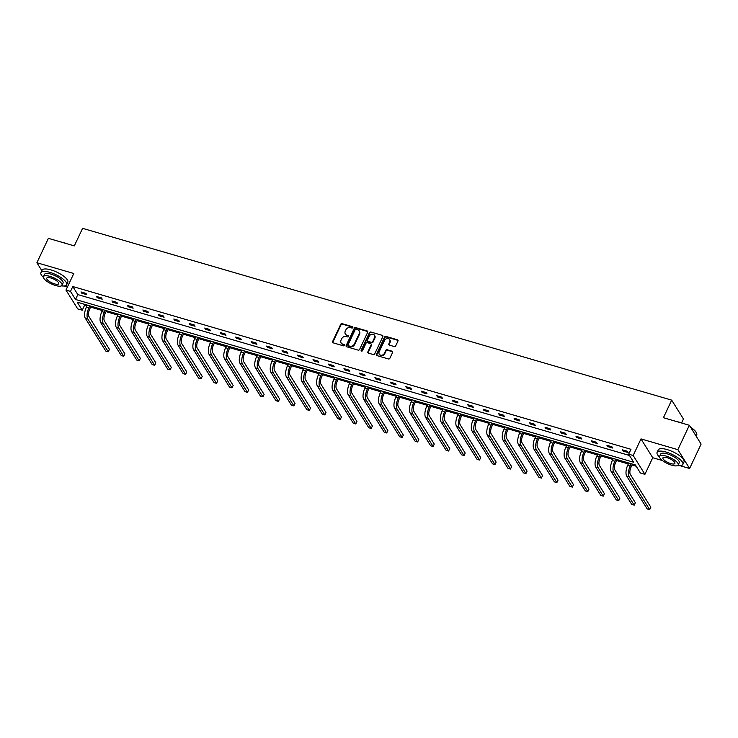 <?xml version="1.0" encoding="UTF-8"?>
<svg xmlns="http://www.w3.org/2000/svg" width="738" height="738" viewBox="0 0 738 738"><rect width="100%" height="100%" fill="white"/><g stroke="black" fill="none" stroke-linecap="round" stroke-linejoin="round"><path stroke-width="1.11" d="M352.829 327.543A0.784 0.664 -32 0 0 352.469 326.676L342.128 323.659A1.116 0.95 -32 0 0 340.698 324.333L332.589 341.574A1.116 0.95 -32 0 0 333.106 342.819L343.447 345.836A0.784 0.664 -32 0 0 344.083 344.489L342.746 344.102A3.57 3.035 -32 0 1 341.15 342.93A3.57 3.035 -32 0 1 341.067 340.126L341.749 338.687A3.57 3.035 -32 0 1 346.306 336.528L347.644 336.925A0.784 0.664 -32 0 0 348.271 335.578L346.934 335.19A3.57 3.035 -32 0 1 345.347 334.019A3.57 3.035 -32 0 1 345.264 331.214L345.938 329.775A3.57 3.035 -32 0 1 350.495 327.626L351.832 328.013A0.784 0.664 -32 0 0 352.829 327.543M352.902 327.229A0.784 0.664 -32 0 0 352.782 327.183L342.441 324.166A1.116 0.95 -32 0 0 341.021 324.84L332.903 342.081A1.116 0.95 -32 0 0 332.82 342.672M344.517 345.043A0.784 0.664 -32 0 0 344.397 344.997L342.746 344.102M348.705 336.141A0.784 0.664 -32 0 0 348.594 336.085L346.934 335.19M680.03 465.696L689.615 468.492L701.1 444.091L689.347 425.263L663.416 417.708L671.691 400.134L82.582 228.337L74.317 245.902L48.385 238.346L36.9 262.746L41.845 270.671M689.615 468.492L677.871 449.663L640.981 438.907L633.176 455.503L644.92 474.322L640.409 473.012L635.381 464.949L77.204 302.165L82.241 310.228L77.73 308.918L65.977 290.089L70.488 291.409L75.525 299.471L633.693 462.246L628.665 454.184L633.176 455.503M689.347 425.263L677.871 449.663M394.276 346.546A1.116 0.95 -32 0 0 395.706 345.873L397.976 341.03A1.116 0.95 -32 0 0 397.459 339.794L385.974 336.445A1.116 0.95 -32 0 0 384.544 337.118L376.435 354.36A1.116 0.95 -32 0 0 376.952 355.605L388.437 358.954A1.116 0.95 -32 0 0 389.867 358.281L392.616 352.432A1.116 0.95 -32 0 0 392.09 351.196L387.173 349.757A1.116 0.95 -32 0 0 385.753 350.43L384.387 353.336A2.989 2.537 -32 0 1 379.184 351.814L384.526 340.458A2.989 2.537 -32 0 1 389.729 341.98L388.843 343.871A1.116 0.95 -32 0 0 389.36 345.116L394.276 346.546M65.977 290.089L73.791 273.503L36.9 262.746M628.665 454.184L630.962 449.304L72.785 286.529L70.488 291.409M367.709 332.211A1.116 0.95 -32 0 0 367.183 330.965L355.698 327.617A1.116 0.95 -32 0 0 354.277 328.29L346.159 345.532A1.116 0.95 -32 0 0 346.685 346.777L358.17 350.126A1.116 0.95 -32 0 0 359.591 349.452L367.709 332.211M370.836 332.026L382.321 335.375A1.116 0.95 -32 0 1 382.847 336.62L374.729 353.862A1.116 0.95 -32 0 1 373.308 354.535L368.391 353.105A1.116 0.95 -32 0 1 367.865 351.86L371.159 344.867A1.116 0.95 -32 0 0 370.633 343.631L367.376 342.681A1.116 0.95 -32 0 0 365.956 343.354L362.524 350.633A0.784 0.664 -32 0 1 361.159 350.236L369.415 332.7A1.116 0.95 -32 0 1 370.836 332.026L382.321 335.375M681.589 422.883L683.434 418.953L671.691 400.134M83.735 304.074L84.538 305.347L86.9 306.039M90.608 307.119L102.37 310.55M106.078 311.63L117.84 315.061M121.539 316.141L133.31 319.572M137.01 320.652L148.781 324.083M152.48 325.163L164.242 328.594M167.95 329.674L179.712 333.106M183.421 334.185L195.183 337.617M198.891 338.696L210.653 342.128M214.352 343.207L226.123 346.639M229.822 347.718L241.594 351.15M245.293 352.229L257.064 355.661M260.763 356.74L272.525 360.172M276.233 361.251L287.995 364.683M291.704 365.762L303.466 369.194M307.174 370.273L318.936 373.705M322.635 374.784L334.406 378.216M338.105 379.295L349.877 382.727M353.576 383.806L365.338 387.238M369.046 388.317L380.808 391.749M384.516 392.837L396.278 396.26M399.987 397.348L411.749 400.771M415.448 401.859L427.219 405.282M430.918 406.37L442.689 409.793M446.389 410.881L458.16 414.304M461.859 415.393L473.621 418.824M477.329 419.904L489.091 423.335M492.8 424.415L504.561 427.846M508.27 428.926L520.032 432.357M523.731 433.437L535.502 436.868M539.201 437.948L550.972 441.379M554.672 442.459L566.443 445.89M570.142 446.97L581.904 450.401M585.612 451.481L597.374 454.912M601.083 455.992L612.844 459.423M616.544 460.503L628.315 463.934M632.014 465.014L636.174 466.222M63.855 286.003L67.416 287.036M640.981 438.907L652.733 457.735L662.493 460.577M652.733 457.735L644.92 474.322M84.538 305.347L82.241 310.228M72.785 286.529L77.822 294.591L629.459 455.466M77.822 294.591L75.525 299.471M628.158 452.542L623.195 451.103L622.402 449.829L627.365 451.278L628.158 452.542M612.688 448.031L607.725 446.591L606.931 445.318L611.894 446.767L612.688 448.031M597.217 443.52L592.254 442.08L591.461 440.807L596.424 442.256L597.217 443.52M581.747 439.009L576.793 437.569L576 436.296L580.954 437.745L581.747 439.009M566.277 434.498L561.323 433.058L560.529 431.785L565.483 433.234L566.277 434.498M550.806 429.986L545.852 428.547L545.059 427.274L550.013 428.723L550.806 429.986M535.336 425.475L530.382 424.036L529.589 422.763L534.543 424.212L535.336 425.475M519.875 420.964L514.912 419.525L514.118 418.252L519.082 419.701L519.875 420.964M504.405 416.453L499.441 415.014L498.648 413.741L503.611 415.19L504.405 416.453M488.934 411.942L483.971 410.503L483.178 409.23L488.141 410.669L488.934 411.942M473.464 407.431L468.51 405.992L467.717 404.719L472.671 406.158L473.464 407.431M457.994 402.92L453.04 401.481L452.246 400.208L457.2 401.647L457.994 402.92M442.523 398.409L437.569 396.97L436.776 395.697L441.73 397.136L442.523 398.409M427.062 393.898L422.099 392.459L421.306 391.186L426.26 392.625L427.062 393.898M411.592 389.387L406.629 387.948L405.835 386.675L410.798 388.114L411.592 389.387M396.121 384.876L391.158 383.437L390.365 382.164L395.328 383.603L396.121 384.876M380.651 380.365L375.697 378.926L374.904 377.653L379.858 379.092L380.651 380.365M365.181 375.854L360.227 374.415L359.434 373.142L364.387 374.581L365.181 375.854M349.711 371.343L344.757 369.904L343.963 368.631L348.917 370.07L349.711 371.343M334.24 366.832L329.286 365.384L328.493 364.12L333.447 365.559L334.24 366.832M318.779 362.321L313.816 360.873L313.023 359.609L317.986 361.048L318.779 362.321M303.309 357.81L298.346 356.362L297.552 355.098L302.515 356.537L303.309 357.81M287.838 353.299L282.875 351.851L282.082 350.587L287.045 352.026L287.838 353.299M272.368 348.788L267.414 347.34L266.621 346.076L271.575 347.515L272.368 348.788M256.898 344.277L251.944 342.829L251.151 341.565L256.104 343.004L256.898 344.277M241.427 339.766L236.474 338.318L235.68 337.054L240.634 338.493L241.427 339.766M225.966 335.255L221.003 333.807L220.21 332.543L225.164 333.982L225.966 335.255M210.496 330.744L205.533 329.296L204.74 328.032L209.703 329.471L210.496 330.744M195.026 326.233L190.063 324.785L189.269 323.521L194.232 324.96L195.026 326.233M179.555 321.722L174.602 320.274L173.799 319L178.762 320.449L179.555 321.722M164.085 317.211L159.131 315.763L158.338 314.489L163.292 315.938L164.085 317.211M148.615 312.7L143.661 311.251L142.868 309.978L147.821 311.427L148.615 312.7M133.144 308.189L128.191 306.74L127.397 305.467L132.351 306.916L133.144 308.189M117.683 303.678L112.72 302.229L111.927 300.956L116.89 302.405L117.683 303.678M102.213 299.167L97.25 297.718L96.457 296.445L101.42 297.894L102.213 299.167M86.743 294.656L81.78 293.207L80.986 291.934L85.949 293.383L86.743 294.656M81.78 293.207L82.213 292.294M97.25 297.718L97.684 296.805M112.72 302.229L113.154 301.316M128.191 306.74L128.624 305.827M143.661 311.251L144.094 310.338M159.131 315.763L159.556 314.849M174.602 320.274L175.026 319.36M190.063 324.785L190.496 323.871M205.533 329.296L205.967 328.382M221.003 333.807L221.437 332.893M236.474 338.318L236.907 337.404M251.944 342.829L252.368 341.915M267.414 347.34L267.839 346.426M282.875 351.851L283.309 350.937M298.346 356.362L298.779 355.448M313.816 360.873L314.25 359.959M329.286 365.384L329.72 364.471M344.757 369.904L345.19 368.982M360.227 374.415L360.651 373.493M375.697 378.926L376.122 378.004M391.158 383.437L391.592 382.515M406.629 387.948L407.062 387.026M422.099 392.459L422.533 391.537M437.569 396.97L438.003 396.048M453.04 401.481L453.464 400.559M468.51 405.992L468.934 405.07M483.971 410.503L484.405 409.581M499.441 415.014L499.875 414.092M514.912 419.525L515.345 418.603M530.382 424.036L530.816 423.123M545.852 428.547L546.286 427.634M561.323 433.058L561.747 432.145M576.793 437.569L577.217 436.656M592.254 442.08L592.688 441.167M607.725 446.591L608.158 445.678M623.195 451.103L623.628 450.189M345.522 334.259A3.57 3.035 -32 0 0 345.661 334.526A3.57 3.035 -32 0 0 347.247 335.698M341.325 343.17A3.57 3.035 -32 0 0 341.473 343.438A3.57 3.035 -32 0 0 343.059 344.609M367.792 331.611A1.116 0.95 -32 0 0 367.506 331.473L356.02 328.124A1.116 0.95 -32 0 0 354.591 328.797L346.482 346.039A1.116 0.95 -32 0 0 346.399 346.629M356.14 329.268A0.784 0.664 -32 0 0 355.144 329.738L348.022 344.877A0.784 0.664 -32 0 0 348.382 345.744L349.794 346.159A3.57 3.035 -32 0 0 354.351 344L359.221 333.65A3.57 3.035 -32 0 0 359.138 330.855A3.57 3.035 -32 0 0 357.552 329.683L356.14 329.268M348.271 345.698A0.784 0.664 -32 0 0 348.705 346.251L348.382 345.744M359.286 331.113A3.57 3.035 -32 0 1 359.461 331.362A3.57 3.035 -32 0 1 359.544 334.166L354.674 344.508A3.57 3.035 -32 0 1 350.116 346.666L348.705 346.251M371.242 344.277A1.116 0.95 -32 0 1 371.472 345.375L368.188 352.377A1.116 0.95 -32 0 0 368.096 352.967M371.149 332.534A1.116 0.95 -32 0 0 369.729 333.216L361.482 350.744A0.784 0.664 -32 0 0 361.408 351.057M374.572 337.617A2.989 2.537 -32 0 0 369.369 336.094L367.487 340.098A1.116 0.95 -32 0 0 368.004 341.334L371.269 342.284A1.116 0.95 -32 0 0 372.69 341.611L374.572 337.617L374.895 338.124A2.989 2.537 -32 0 0 374.646 335.541M367.718 341.196A1.116 0.95 -32 0 0 368.327 341.842L368.004 341.334M374.895 338.124L373.013 342.118A1.116 0.95 -32 0 1 371.583 342.792L368.327 341.842M389.802 339.904A2.989 2.537 -32 0 1 390.051 342.487L389.157 344.378A1.116 0.95 -32 0 0 389.074 344.969M379.424 354.397A2.989 2.537 -32 0 0 384.71 353.843L384.387 353.336M392.699 351.841A1.116 0.95 -32 0 0 392.413 351.703L387.496 350.264A1.116 0.95 -32 0 0 386.066 350.947L384.71 353.843M398.068 340.439A1.116 0.95 -32 0 0 397.773 340.301L386.288 336.952A1.116 0.95 -32 0 0 384.867 337.626L376.749 354.867A1.116 0.95 -32 0 0 376.666 355.458M91.042 306.205L89.667 309.121A5.692 2.389 106.3 0 0 88.957 316.547L109.418 349.332L108.274 351.777L87.804 318.991A8.533 3.579 -73.7 0 1 88.864 307.857L89.815 305.846M108.274 351.777L105.792 351.048L85.322 318.262A8.533 3.579 -73.7 0 1 86.392 307.128L87.333 305.126M61.088 242.046A13.884 4.419 25.2 0 1 63.929 242.719A13.884 4.419 25.2 0 1 66.992 243.771M61.429 285.864A14.225 4.529 -154.8 0 0 66.66 284.757A14.225 4.529 -154.8 0 0 49.824 272.34A14.225 4.529 -154.8 0 0 40.922 272.645A14.225 4.529 -154.8 0 0 43.394 277.377M66.66 284.757L67.813 282.313A14.225 4.529 -154.8 0 0 50.968 269.896A14.225 4.529 -154.8 0 0 42.066 270.2L40.922 272.645M43.468 276.584L44.529 274.333A10.24 3.266 25.2 0 1 50.931 274.121A10.24 3.266 25.2 0 1 63.062 283.06L62.001 285.302A10.24 3.266 -154.8 0 0 49.88 276.363A10.24 3.266 -154.8 0 0 43.468 276.584A10.24 3.266 -154.8 0 0 55.59 285.523A10.24 3.266 -154.8 0 0 62.001 285.302M54.575 283.89A6.596 2.103 -154.8 0 0 58.708 283.752A6.596 2.103 -154.8 0 0 50.894 277.995A6.596 2.103 -154.8 0 0 46.762 278.134A6.596 2.103 -154.8 0 0 54.575 283.89M677.272 421.739A13.884 4.419 25.2 0 1 680.104 422.413A13.884 4.419 25.2 0 1 683.176 423.464M677.613 465.558A14.225 4.529 -154.8 0 0 682.844 464.451A14.225 4.529 -154.8 0 0 665.999 452.034A14.225 4.529 -154.8 0 0 657.097 452.339A14.225 4.529 -154.8 0 0 659.578 457.071M682.844 464.451L683.988 462.006A14.225 4.529 -154.8 0 0 667.152 449.59A14.225 4.529 -154.8 0 0 658.25 449.894L657.097 452.339M659.643 456.278L660.704 454.027A10.24 3.266 25.2 0 1 667.115 453.815A10.24 3.266 25.2 0 1 679.237 462.754L678.185 464.995A10.24 3.266 -154.8 0 0 666.054 456.056A10.24 3.266 -154.8 0 0 659.643 456.278A10.24 3.266 -154.8 0 0 671.774 465.217A10.24 3.266 -154.8 0 0 678.185 464.995M670.759 463.584A6.596 2.103 -154.8 0 0 674.883 463.446A6.596 2.103 -154.8 0 0 667.069 457.689A6.596 2.103 -154.8 0 0 662.945 457.828A6.596 2.103 -154.8 0 0 670.759 463.584M696.155 436.158L696.709 434.968A14.225 4.529 -154.8 0 0 696.607 433.243A14.225 4.529 -154.8 0 0 690.823 427.625M690.565 427.21A13.884 4.419 25.2 0 1 696.441 432.846A13.884 4.419 25.2 0 1 696.515 433.04M106.503 310.716L105.128 313.632A5.692 2.389 106.3 0 0 104.427 321.058L124.888 353.843L123.744 356.288L103.274 323.502A8.533 3.579 -73.7 0 1 104.335 312.368L105.285 310.357M123.744 356.288L121.263 355.559L100.792 322.774A8.533 3.579 -73.7 0 1 101.862 311.639L102.803 309.637M121.973 315.227L120.598 318.143A5.692 2.389 106.3 0 0 119.888 325.569L140.358 358.354L139.205 360.799L118.744 328.013A8.533 3.579 -73.7 0 1 119.805 316.879L120.755 314.868M139.205 360.799L136.733 360.07L116.263 327.285A8.533 3.579 -73.7 0 1 117.324 316.15L118.274 314.148M137.443 319.739L136.069 322.654A5.692 2.389 106.3 0 0 135.358 330.08L155.829 362.865L154.676 365.31L134.215 332.524A8.533 3.579 -73.7 0 1 135.275 321.39L136.216 319.379M154.676 365.31L152.203 364.581L131.733 331.796A8.533 3.579 -73.7 0 1 132.794 320.661L133.744 318.659M152.914 324.25L151.539 327.165A5.692 2.389 106.3 0 0 150.829 334.591L171.299 367.376L170.146 369.821L149.685 337.035A8.533 3.579 -73.7 0 1 150.746 325.901L151.687 323.89M170.146 369.821L167.664 369.092L147.203 336.307A8.533 3.579 -73.7 0 1 148.264 325.172L149.214 323.17M168.384 328.761L167.009 331.676A5.692 2.389 106.3 0 0 166.299 339.102L186.76 371.887L185.616 374.332L165.146 341.546A8.533 3.579 -73.7 0 1 166.216 330.412L167.157 328.401M185.616 374.332L183.135 373.603L162.674 340.818A8.533 3.579 -73.7 0 1 163.735 329.683L164.675 327.681M183.854 333.272L182.48 336.187A5.692 2.389 106.3 0 0 181.769 343.613L202.23 376.398L201.087 378.843L180.616 346.057A8.533 3.579 -73.7 0 1 181.686 334.923L182.627 332.912M201.087 378.843L198.605 378.114L178.144 345.329A8.533 3.579 -73.7 0 1 179.205 334.194L180.146 332.192M199.315 337.783L197.941 340.698A5.692 2.389 106.3 0 0 197.24 348.124L217.701 380.909L216.557 383.354L196.087 350.568A8.533 3.579 -73.7 0 1 197.147 339.434L198.098 337.423M216.557 383.354L214.075 382.625L193.605 349.84A8.533 3.579 -73.7 0 1 194.675 338.705L195.616 336.703M214.786 342.294L213.411 345.209A5.692 2.389 106.3 0 0 212.701 352.635L233.171 385.421L232.027 387.865L211.557 355.079A8.533 3.579 -73.7 0 1 212.618 343.945L213.568 341.934M232.027 387.865L229.546 387.136L209.075 354.351A8.533 3.579 -73.7 0 1 210.145 343.216L211.086 341.214M230.256 346.805L228.881 349.729A5.692 2.389 106.3 0 0 228.171 357.146L248.641 389.932L247.488 392.376L227.027 359.591A8.533 3.579 -73.7 0 1 228.088 348.456L229.029 346.445M247.488 392.376L245.016 391.647L224.546 358.862A8.533 3.579 -73.7 0 1 225.607 347.727L226.557 345.725M245.726 351.316L244.352 354.24A5.692 2.389 106.3 0 0 243.641 361.657L264.112 394.443L262.959 396.887L242.498 364.102A8.533 3.579 -73.7 0 1 243.558 352.967L244.499 350.956M262.959 396.887L260.477 396.158L240.016 363.373A8.533 3.579 -73.7 0 1 241.077 352.238L242.027 350.236M261.197 355.827L259.822 358.751A5.692 2.389 106.3 0 0 259.112 366.168L279.582 398.954L278.429 401.398L257.968 368.613A8.533 3.579 -73.7 0 1 259.029 357.478L259.97 355.467M278.429 401.398L275.947 400.669L255.486 367.884A8.533 3.579 -73.7 0 1 256.547 356.749L257.488 354.747M276.667 360.338L275.292 363.262A5.692 2.389 106.3 0 0 274.582 370.679L295.043 403.465L293.899 405.909L273.429 373.124A8.533 3.579 -73.7 0 1 274.499 361.989L275.44 359.978M293.899 405.909L291.418 405.18L270.957 372.395A8.533 3.579 -73.7 0 1 272.018 361.26L272.959 359.258M292.137 364.849L290.763 367.773A5.692 2.389 106.3 0 0 290.052 375.19L310.514 407.976L309.37 410.42L288.899 377.635A8.533 3.579 -73.7 0 1 289.96 366.5L290.91 364.489M309.37 410.42L306.888 409.691L286.427 376.906A8.533 3.579 -73.7 0 1 287.488 365.771L288.429 363.769M307.598 369.36L306.224 372.284A5.692 2.389 106.3 0 0 305.523 379.701L325.984 412.487L324.84 414.931L304.37 382.146A8.533 3.579 -73.7 0 1 305.431 371.011L306.381 369M324.84 414.931L322.358 414.202L301.888 381.417A8.533 3.579 -73.7 0 1 302.958 370.282L303.899 368.28M323.069 373.871L321.694 376.795A5.692 2.389 106.3 0 0 320.984 384.212L341.454 416.998L340.301 419.442L319.84 386.657A8.533 3.579 -73.7 0 1 320.901 375.522L321.851 373.511M340.301 419.442L337.829 418.714L317.358 385.928A8.533 3.579 -73.7 0 1 318.419 374.793L319.369 372.791M338.539 378.382L337.165 381.306A5.692 2.389 106.3 0 0 336.454 388.723L356.924 421.509L355.771 423.953L335.31 391.168A8.533 3.579 -73.7 0 1 336.371 380.033L337.312 378.022M355.771 423.953L353.299 423.225L332.829 390.439A8.533 3.579 -73.7 0 1 333.89 379.304L334.84 377.303M354.009 382.893L352.635 385.817A5.692 2.389 106.3 0 0 351.925 393.234L372.395 426.02L371.242 428.464L350.781 395.679A8.533 3.579 -73.7 0 1 351.841 384.544L352.782 382.533M371.242 428.464L368.76 427.736L348.299 394.95A8.533 3.579 -73.7 0 1 349.36 383.815L350.31 381.814M369.48 387.404L368.105 390.328A5.692 2.389 106.3 0 0 367.395 397.745L387.856 430.531L386.712 432.975L366.242 400.19A8.533 3.579 -73.7 0 1 367.312 389.055L368.253 387.044M386.712 432.975L384.23 432.256L363.769 399.461A8.533 3.579 -73.7 0 1 364.83 388.326L365.771 386.325M384.95 391.915L383.575 394.839A5.692 2.389 106.3 0 0 382.865 402.256L403.326 435.042L402.182 437.486L381.712 404.701A8.533 3.579 -73.7 0 1 382.782 393.566L383.723 391.555M402.182 437.486L399.701 436.767L379.24 403.981A8.533 3.579 -73.7 0 1 380.301 392.837L381.242 390.836M400.42 396.426L399.037 399.35A5.692 2.389 106.3 0 0 398.336 406.767L418.797 439.553L417.653 441.997L397.182 409.212A8.533 3.579 -73.7 0 1 398.243 398.077L399.193 396.066M417.653 441.997L415.171 441.278L394.701 408.492A8.533 3.579 -73.7 0 1 395.771 397.348L396.712 395.347M415.881 400.937L414.507 403.861A5.692 2.389 106.3 0 0 413.797 411.278L434.267 444.064L433.123 446.508L412.653 413.723A8.533 3.579 -73.7 0 1 413.714 402.588L414.664 400.577M433.123 446.508L430.641 445.789L410.171 413.003A8.533 3.579 -73.7 0 1 411.241 401.859L412.182 399.858M431.352 405.448L429.977 408.372A5.692 2.389 106.3 0 0 429.267 415.789L449.737 448.575L448.584 451.019L428.123 418.234A8.533 3.579 -73.7 0 1 429.184 407.099L430.125 405.088M448.584 451.019L446.112 450.3L425.641 417.514A8.533 3.579 -73.7 0 1 426.702 406.37L427.653 404.369M446.822 409.959L445.448 412.883A5.692 2.389 106.3 0 0 444.737 420.3L465.208 453.086L464.054 455.531L443.593 422.745A8.533 3.579 -73.7 0 1 444.654 411.61L445.595 409.599M464.054 455.531L461.582 454.811L441.112 422.025A8.533 3.579 -73.7 0 1 442.173 410.881L443.123 408.88M462.292 414.47L460.918 417.394A5.692 2.389 106.3 0 0 460.208 424.811L480.678 457.597L479.525 460.042L459.064 427.256A8.533 3.579 -73.7 0 1 460.125 416.121L461.065 414.11M479.525 460.042L477.043 459.322L456.582 426.536A8.533 3.579 -73.7 0 1 457.643 415.393L458.584 413.391M477.763 418.981L476.388 421.905A5.692 2.389 106.3 0 0 475.678 429.322L496.139 462.108L494.995 464.553L474.525 431.767A8.533 3.579 -73.7 0 1 475.595 420.632L476.536 418.621M494.995 464.553L492.514 463.833L472.052 431.047A8.533 3.579 -73.7 0 1 473.113 419.904L474.054 417.902M493.233 423.492L491.859 426.416A5.692 2.389 106.3 0 0 491.148 433.833L511.609 466.619L510.465 469.064L489.995 436.278A8.533 3.579 -73.7 0 1 491.056 425.143L492.006 423.132M510.465 469.064L507.984 468.344L487.523 435.558A8.533 3.579 -73.7 0 1 488.584 424.424L489.525 422.413M508.694 428.003L507.32 430.927A5.692 2.389 106.3 0 0 506.619 438.344L527.08 471.13L525.936 473.575L505.465 440.789A8.533 3.579 -73.7 0 1 506.526 429.654L507.476 427.643M525.936 473.575L523.454 472.855L502.984 440.069A8.533 3.579 -73.7 0 1 504.054 428.935L504.995 426.924M524.165 432.514L522.79 435.438A5.692 2.389 106.3 0 0 522.08 442.855L542.55 475.641L541.397 478.086L520.936 445.3A8.533 3.579 -73.7 0 1 521.997 434.165L522.947 432.154M541.397 478.086L538.925 477.366L518.454 444.58A8.533 3.579 -73.7 0 1 519.515 433.446L520.465 431.435M539.635 437.025L538.26 439.949A5.692 2.389 106.3 0 0 537.55 447.376L558.02 480.161L556.867 482.597L536.406 449.811A8.533 3.579 -73.7 0 1 537.467 438.676L538.408 436.665M556.867 482.597L554.395 481.877L533.925 449.091A8.533 3.579 -73.7 0 1 534.985 437.957L535.936 435.946M555.105 441.536L553.731 444.461A5.692 2.389 106.3 0 0 553.02 451.887L573.491 484.672L572.337 487.108L551.876 454.322A8.533 3.579 -73.7 0 1 552.937 443.187L553.878 441.176M572.337 487.108L569.856 486.388L549.395 453.602A8.533 3.579 -73.7 0 1 550.456 442.468L551.406 440.457M570.575 446.047L569.201 448.972A5.692 2.389 106.3 0 0 568.491 456.398L588.952 489.183L587.808 491.619L567.337 458.833A8.533 3.579 -73.7 0 1 568.408 447.698L569.349 445.687M587.808 491.619L585.326 490.899L564.865 458.113A8.533 3.579 -73.7 0 1 565.926 446.979L566.867 444.968M586.046 450.558L584.671 453.483A5.692 2.389 106.3 0 0 583.961 460.909L604.422 493.694L603.278 496.13L582.808 463.344A8.533 3.579 -73.7 0 1 583.878 452.209L584.819 450.198M603.278 496.13L600.797 495.41L580.336 462.625A8.533 3.579 -73.7 0 1 581.396 451.49L582.337 449.479M601.516 455.069L600.132 457.994A5.692 2.389 106.3 0 0 599.431 465.42L619.892 498.205L618.748 500.641L598.278 467.855A8.533 3.579 -73.7 0 1 599.339 456.721L600.289 454.709M618.748 500.641L616.267 499.921L595.797 467.136A8.533 3.579 -73.7 0 1 596.867 456.001L597.808 453.99M616.977 459.58L615.603 462.505A5.692 2.389 106.3 0 0 614.902 469.931L635.363 502.716L634.219 505.152L613.748 472.366A8.533 3.579 -73.7 0 1 614.809 461.232L615.76 459.221M634.219 505.152L631.737 504.432L611.267 471.647A8.533 3.579 -73.7 0 1 612.337 460.512L613.278 458.501M632.448 464.091L631.073 467.016A5.692 2.389 106.3 0 0 630.363 474.442L650.833 507.227L649.68 509.663L629.219 476.877A8.533 3.579 -73.7 0 1 630.28 465.743L631.23 463.732M649.68 509.663L647.208 508.943L626.737 476.158A8.533 3.579 -73.7 0 1 627.798 465.023L628.748 463.012M352.782 327.183L352.469 326.676M344.397 344.997L344.083 344.489M348.594 336.085L348.271 335.578M332.903 342.081L332.589 341.574M341.021 324.84L340.698 324.333M342.441 324.166L342.128 323.659M346.482 346.039L346.159 345.532M354.591 328.797L354.277 328.29M356.02 328.124L355.698 327.617M367.506 331.473L367.183 330.965M350.116 346.666L349.794 346.159M354.674 344.508L354.351 344M359.544 334.166L359.221 333.65M368.188 352.377L367.865 351.86M371.472 345.375L371.159 344.867M361.482 350.744L361.159 350.236M369.729 333.216L369.415 332.7M371.583 342.792L371.269 342.284M373.013 342.118L372.69 341.611M389.157 344.378L388.843 343.871M390.051 342.487L389.729 341.98M386.066 350.947L385.753 350.43M387.496 350.264L387.173 349.757M392.413 351.703L392.09 351.196M376.749 354.867L376.435 354.36M384.867 337.626L384.544 337.118M386.288 336.952L385.974 336.445M397.773 340.301L397.459 339.794M86.392 307.128L88.864 307.857M85.322 318.262L87.804 318.991M101.862 311.639L104.335 312.368M100.792 322.774L103.274 323.502M117.324 316.15L119.805 316.879M116.263 327.285L118.744 328.013M132.794 320.661L135.275 321.39M131.733 331.796L134.215 332.524M148.264 325.172L150.746 325.901M147.203 336.307L149.685 337.035M163.735 329.683L166.216 330.412M162.674 340.818L165.146 341.546M179.205 334.194L181.686 334.923M178.144 345.329L180.616 346.057M194.675 338.705L197.147 339.434M193.605 349.84L196.087 350.568M210.145 343.216L212.618 343.945M209.075 354.351L211.557 355.079M225.607 347.727L228.088 348.456M224.546 358.862L227.027 359.591M241.077 352.238L243.558 352.967M240.016 363.373L242.498 364.102M256.547 356.749L259.029 357.478M255.486 367.884L257.968 368.613M272.018 361.26L274.499 361.989M270.957 372.395L273.429 373.124M287.488 365.771L289.96 366.5M286.427 376.906L288.899 377.635M302.958 370.282L305.431 371.011M301.888 381.417L304.37 382.146M318.419 374.793L320.901 375.522M317.358 385.928L319.84 386.657M333.89 379.304L336.371 380.033M332.829 390.439L335.31 391.168M349.36 383.815L351.841 384.544M348.299 394.95L350.781 395.679M364.83 388.326L367.312 389.055M363.769 399.461L366.242 400.19M380.301 392.837L382.782 393.566M379.24 403.981L381.712 404.701M395.771 397.348L398.243 398.077M394.701 408.492L397.182 409.212M411.241 401.859L413.714 402.588M410.171 413.003L412.653 413.723M426.702 406.37L429.184 407.099M425.641 417.514L428.123 418.234M442.173 410.881L444.654 411.61M441.112 422.025L443.593 422.745M457.643 415.393L460.125 416.121M456.582 426.536L459.064 427.256M473.113 419.904L475.595 420.632M472.052 431.047L474.525 431.767M488.584 424.424L491.056 425.143M487.523 435.558L489.995 436.278M504.054 428.935L506.526 429.654M502.984 440.069L505.465 440.789M519.515 433.446L521.997 434.165M518.454 444.58L520.936 445.3M534.985 437.957L537.467 438.676M533.925 449.091L536.406 449.811M550.456 442.468L552.937 443.187M549.395 453.602L551.876 454.322M565.926 446.979L568.408 447.698M564.865 458.113L567.337 458.833M581.396 451.49L583.878 452.209M580.336 462.625L582.808 463.344M596.867 456.001L599.339 456.721M595.797 467.136L598.278 467.855M612.337 460.512L614.809 461.232M611.267 471.647L613.748 472.366M627.798 465.023L630.28 465.743M626.737 476.158L629.219 476.877M345.661 334.526L345.347 334.019M341.473 343.438L341.15 342.93M348.354 346.002L348.041 345.495M359.461 331.362L359.138 330.855M371.454 344.508L371.131 343.991M374.821 335.781L374.507 335.273M367.828 341.482L367.506 340.965M389.978 340.144L389.664 339.637M379.572 354.664L379.249 354.157"/></g></svg>
